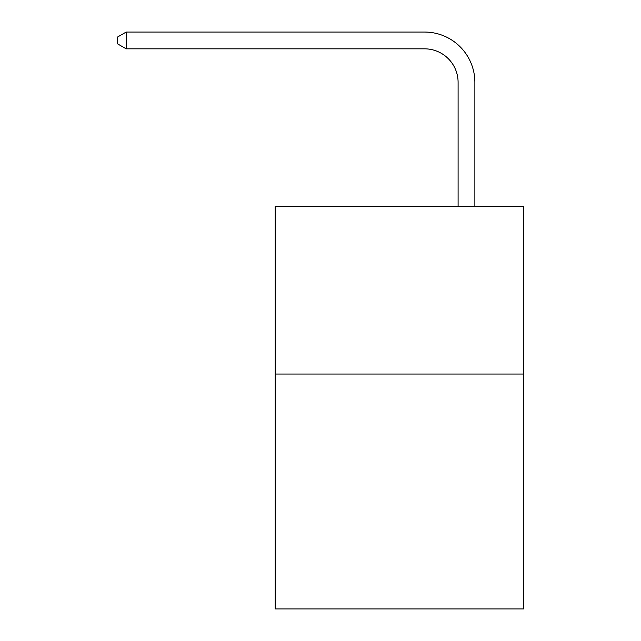 <?xml version="1.0" encoding="UTF-8"?>
<svg xmlns="http://www.w3.org/2000/svg" width="641" height="641" viewBox="0 0 641 641"><rect width="100%" height="100%" fill="white"/><g stroke="black" fill="none" stroke-linecap="round" stroke-linejoin="round"><path stroke-width="0.96" d="M523.537 374.032L523.537 608.95L275.197 608.95L275.197 206.226L523.537 206.226L523.537 374.032L275.197 374.032M458.099 206.226L458.099 82.393A33.556 33.556 73 0 0 424.534 48.828L126.189 48.828L117.463 43.796L117.463 37.082L126.189 32.05L424.534 32.05A50.343 50.343 -107 0 1 474.877 82.393L474.877 206.226M458.099 82.393A33.556 33.556 73 0 0 424.534 48.828A33.556 33.556 73 0 1 458.099 82.393A33.556 33.556 73 0 0 424.534 48.828A33.556 33.556 73 0 1 458.099 82.393A33.556 33.556 73 0 0 424.534 48.828A33.556 33.556 73 0 1 458.099 82.393A33.556 33.556 73 0 0 424.534 48.828A33.556 33.556 73 0 1 458.099 82.393A33.556 33.556 73 0 0 424.534 48.828A33.556 33.556 73 0 1 458.099 82.393A33.556 33.556 73 0 0 424.534 48.828A33.556 33.556 73 0 1 458.099 82.393A33.556 33.556 73 0 0 424.534 48.828A33.556 33.556 73 0 1 458.099 82.393A33.556 33.556 73 0 0 424.534 48.828A33.556 33.556 73 0 1 458.099 82.393A33.556 33.556 73 0 0 424.534 48.828A33.556 33.556 73 0 1 458.099 82.393A33.556 33.556 73 0 0 424.534 48.828A33.556 33.556 73 0 1 458.099 82.393A33.556 33.556 73 0 0 424.534 48.828A33.556 33.556 73 0 1 458.099 82.393A33.556 33.556 73 0 0 424.534 48.828A33.556 33.556 73 0 1 458.099 82.393A33.556 33.556 73 0 0 424.534 48.828A33.556 33.556 73 0 1 458.099 82.393A33.556 33.556 73 0 0 424.534 48.828A33.556 33.556 73 0 1 458.099 82.393A33.556 33.556 73 0 0 424.534 48.828A33.556 33.556 73 0 1 458.099 82.393M126.189 48.828L126.189 32.05L424.534 32.05"/></g></svg>
